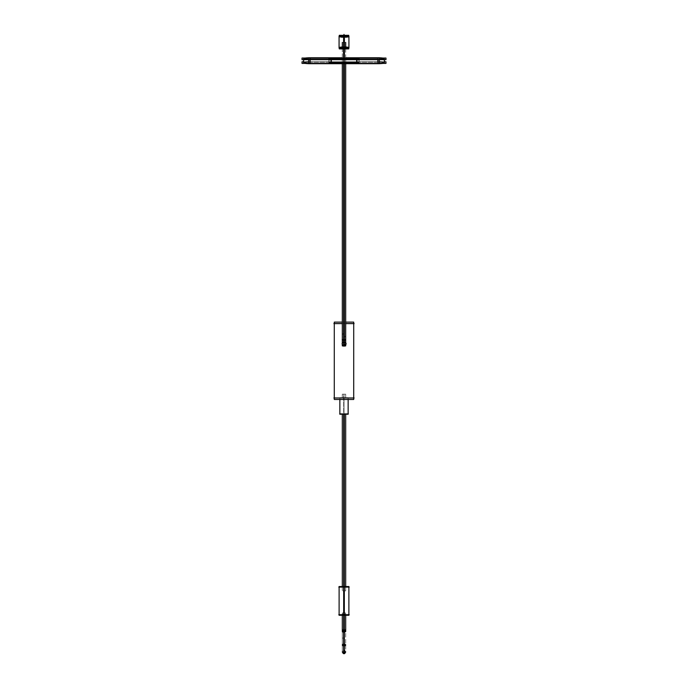 <?xml version="1.0" encoding="UTF-8"?>
<svg xmlns="http://www.w3.org/2000/svg" width="688" height="688" viewBox="0 0 688 688"><rect width="100%" height="100%" fill="white"/><g stroke="black" fill="none" stroke-linecap="round" stroke-linejoin="round"><path stroke-width="0.52" stroke-dasharray="3.44 2.58" d="M334.282 323.609L353.718 323.609L334.282 323.609M334.282 397.982L353.718 397.982L334.282 397.982M341.876 343.794C343.295 346.537 344.705 346.537 346.124 343.794C344.705 341.059 343.295 341.059 341.876 343.794C343.295 346.537 344.705 346.537 346.124 343.794C344.705 341.059 343.295 341.059 341.876 343.794M345.703 345.066L342.297 345.075L345.703 345.066M342.297 342.521L345.703 342.521L342.297 342.521M339.855 399.47L339.855 397.982L348.145 397.982L348.145 399.47L348.145 397.664L339.855 397.664L348.145 397.664L348.137 414.236L339.855 414.236L339.855 397.664L339.855 399.47L339.855 397.982L348.145 397.982L348.145 399.47L348.145 397.664L348.145 399.47M339.855 413.918L348.145 413.918L339.855 413.918M344 48.891L344 339.855L344 48.117L345.703 48.323L342.297 48.323L345.703 48.323L342.297 48.323L344 48.117L344 345.496A1.703 1.703 0 0 0 345.703 343.794A1.703 1.703 0 0 0 344 342.099A1.703 1.703 0 0 0 342.297 343.794A1.703 1.703 0 0 0 344 345.496A1.703 1.703 0 0 0 345.703 343.794A1.703 1.703 0 0 0 344 342.099A1.703 1.703 0 0 0 342.297 343.794A1.703 1.703 0 0 0 344 345.496A1.703 1.703 0 0 0 345.703 343.794A1.703 1.703 0 0 0 344 342.099A1.703 1.703 0 0 0 342.297 343.794A1.703 1.703 0 0 0 344 345.496A1.703 1.703 0 0 0 345.703 343.794A1.703 1.703 0 0 0 344 342.099A1.703 1.703 0 0 0 342.297 343.794A1.703 1.703 0 0 0 344 345.496L343.613 339.863M344 414.236L344 397.982L345.703 397.982L342.297 397.982L344 397.982L344 587.088C346.184 587.088 346.184 587.088 344 587.088C341.816 587.088 341.816 587.088 344 587.088C337.722 587.088 337.722 587.088 344 587.088C350.278 587.088 350.278 587.088 344 587.088L339.115 587.088L348.885 587.088L344 587.088L344 614.711C337.722 614.711 337.722 614.711 344 614.711C350.278 614.711 350.278 614.711 344 614.711L348.885 614.711L344 614.711C341.816 614.711 341.816 614.711 344 614.711L344 632.031A1.703 0.851 180 0 1 342.297 631.18A1.703 0.851 180 0 1 344 630.337A1.703 0.851 180 0 1 345.703 631.18A1.703 0.851 180 0 1 344 632.031L344 650.203L344 632.031A1.703 0.851 0 0 1 343.69 632.023M377.6 57.783L377.6 62.144L377.6 57.783A6.373 0.774 0 0 1 384.368 58.549L384.368 62.599A6.373 0.774 180 0 0 377.996 61.825L310.004 61.825A6.373 0.774 0 0 0 303.632 62.599A6.373 0.774 180 0 0 310.004 63.373L377.996 63.373A6.373 0.774 0 0 0 379.355 63.356A6.373 0.774 0 0 1 377.996 63.373A6.373 0.774 180 0 0 384.368 62.599A6.373 0.774 0 0 0 377.996 61.825L310.004 61.825A6.373 0.774 180 0 0 303.632 62.599L303.632 58.867A6.373 0.774 180 0 0 310.004 59.641L377.996 59.641A6.373 0.774 0 0 0 379.355 59.624A6.373 0.774 0 0 1 377.996 59.641A6.373 0.774 180 0 0 384.368 58.867A6.373 0.774 0 0 0 384.239 58.712M384.368 58.867A6.373 0.774 180 0 0 377.996 58.093L310.004 58.093A6.373 0.774 180 0 0 303.632 58.867A6.373 0.774 180 0 0 310.004 59.641L310.004 59.641A6.373 0.774 0 0 1 308.645 59.624A6.373 0.774 0 0 0 310.004 59.641L310.004 63.373A6.373 0.774 0 0 1 308.645 63.356A6.373 0.774 0 0 0 310.004 63.373L377.996 63.373A6.373 0.774 180 0 0 384.368 62.599A6.373 0.774 180 0 0 377.996 61.825L310.004 61.825A6.373 0.774 0 0 0 308.645 61.843M329.311 58.712L328.916 62.599L331.255 62.316L331.255 58.583L331.255 62.316L331.255 58.583L331.255 62.316L356.745 62.316L356.745 58.583L356.745 62.316L356.745 58.583L356.745 62.316L359.084 62.599L331.255 62.316L328.916 62.599L331.255 62.883L331.255 59.151L331.255 62.883L331.255 59.151L331.255 62.883L359.084 62.599L358.689 58.712M303.761 58.712A6.373 0.774 0 0 0 303.632 58.867A6.373 0.774 180 0 1 310.004 58.093L310.004 61.825A6.373 0.774 180 0 0 303.632 62.599A6.373 0.774 180 0 0 310.004 63.373L310.004 59.641L377.996 59.641A6.373 0.774 180 0 0 384.368 58.867A6.373 0.774 180 0 0 377.996 58.093L310.004 58.093L310.004 61.825L377.996 61.825L377.996 58.093L377.996 61.825A6.373 0.774 0 0 1 379.355 61.843M345.703 58.093L342.297 58.093L345.703 58.093M328.916 58.867L328.916 62.599L331.255 62.883L356.745 62.883L356.745 59.151L356.745 62.883L356.745 59.151L359.084 58.867L328.916 58.867L356.745 59.151L356.745 58.583L331.255 58.583L331.255 59.151L356.745 59.151L356.745 62.883L359.084 62.599L359.084 58.867M342.297 58.583L345.703 58.583L342.297 58.583M342.297 323.609L345.703 323.609M333.886 323.609L354.114 323.609M334.282 399.47L353.718 399.47L353.701 322.122L334.282 322.122L334.299 399.47M345.703 322.122L342.297 322.122M333.886 397.982L354.114 397.982M339.691 413.918L348.309 413.918M346.124 343.665A2.124 2.124 0 0 1 344 345.918A2.124 2.124 0 0 1 341.876 343.665A2.124 2.124 0 0 0 344 345.918A2.124 2.124 0 0 0 346.124 343.665M341.876 343.931A2.124 2.124 0 0 1 344 341.669A2.124 2.124 0 0 1 346.124 343.931A2.124 2.124 0 0 0 344 341.669A2.124 2.124 0 0 0 341.876 343.931M348.696 36.447L339.304 36.447L339.304 35.312L348.696 35.312L348.696 36.447M344.387 36.464L344.439 37.453A4.807 0.585 0 0 1 339.21 36.928A4.807 0.585 0 0 1 344.439 36.292L344.404 35.355L344.439 36.292A4.807 0.585 180 0 0 339.21 36.928L339.072 36.507A4.928 0.593 180 0 0 344 37.109A4.928 0.593 180 0 0 348.928 36.507A4.928 0.593 180 0 0 344 35.914L344 35.355A4.291 0.516 180 0 0 339.709 35.879A4.291 0.516 180 0 0 344 36.395A4.291 0.516 180 0 0 348.291 35.879A4.291 0.516 180 0 0 344 35.355A4.291 0.516 180 0 0 339.709 35.879A4.291 0.516 180 0 0 344 36.395A4.291 0.516 180 0 0 348.291 35.879A4.291 0.516 180 0 0 344 35.355L344 35.914A4.928 0.593 180 0 0 339.072 36.507A4.928 0.593 180 0 0 344 37.109L344 48.289A4.928 0.593 180 0 0 348.928 47.687A4.928 0.593 180 0 0 344 47.094A4.928 0.593 180 0 0 339.072 47.687A4.928 0.593 180 0 0 344 48.289A4.928 0.593 180 0 0 348.928 47.687A4.928 0.593 180 0 0 344 47.094A4.928 0.593 180 0 1 344.396 47.094M344.361 36.464A3.922 0.473 0 0 1 340.139 36.077A3.922 0.473 0 0 1 344.361 35.518L344.361 35.518A3.922 0.473 180 0 0 340.139 36.077L340.139 36.077A3.922 0.473 180 0 0 344.361 36.464M339.072 36.12A4.928 0.593 0 0 0 344.396 36.713L344.396 48.676A4.928 0.593 0 0 1 339.072 48.083A4.928 0.593 0 0 1 344.396 47.481L344.396 35.518L344.396 47.481A4.928 0.593 180 0 0 339.072 48.083L339.072 36.12A4.928 0.593 0 0 1 344.396 35.518A4.928 0.593 180 0 0 339.304 35.939M343.527 36.292L343.604 47.481A4.928 0.593 0 0 1 348.928 48.083A4.928 0.593 0 0 1 343.604 48.676L343.604 36.713A4.928 0.593 0 0 0 348.928 36.12L348.928 48.083A4.928 0.593 180 0 0 343.604 47.481L343.604 35.518A4.928 0.593 0 0 1 348.928 36.12M348.696 35.982L343.596 35.355C349.917 35.423 348.661 35.957 348.79 36.928A4.807 0.585 180 0 0 343.561 36.292L343.596 35.355L343.561 36.292A4.807 0.585 0 0 1 348.79 36.928A4.807 0.585 0 0 1 343.561 37.453L343.613 36.387L347.887 36.06A3.922 0.473 0 0 1 343.639 36.464A3.922 0.473 180 0 0 347.861 36.077L343.613 36.387L343.484 37.453M343.639 35.518A3.922 0.473 0 0 1 347.861 36.077L347.861 36.077A3.922 0.473 180 0 0 343.639 35.518M343.561 47.902A4.807 0.585 180 0 0 348.79 47.274C349.031 48.495 347.302 49.02 343.596 48.839C349.917 48.771 348.661 48.246 348.79 47.274A4.807 0.585 180 0 0 343.561 46.741L343.639 47.73A3.922 0.473 0 0 1 347.861 48.126A3.922 0.473 0 0 1 343.639 48.676L343.639 48.676A3.922 0.473 180 0 0 347.861 48.126L347.861 48.126A3.922 0.473 180 0 0 343.639 47.73L343.561 46.741A4.807 0.585 0 0 1 348.79 47.274A4.807 0.585 0 0 1 343.561 47.902L343.613 346.098L345.703 345.892L343.613 345.694L343.613 42.286L343.613 345.694L345.703 345.892L345.703 42.484L343.613 42.286L345.703 42.484M348.696 48.891L348.696 47.756L348.696 48.891L339.304 48.891L339.304 47.756L348.696 47.756L339.304 47.756L339.304 48.891M344.439 47.902A4.807 0.585 0 0 1 339.21 47.274A4.807 0.585 180 0 0 344.439 47.902L344.387 346.098L342.297 345.892L344.387 345.694L344.387 42.286L344.387 345.694L342.297 345.892L342.297 42.484L344.387 42.286L342.297 42.484M345.703 48.891L345.703 343.742A1.703 1.677 0 0 0 343.613 342.108L343.613 342.108A1.703 1.677 180 0 1 345.703 343.742A1.703 1.677 180 0 1 343.613 345.376L343.613 339.347L343.613 345.376A1.703 1.677 0 0 0 345.703 343.742L345.703 340.061L344 339.855L345.703 340.061L342.297 340.061L342.297 343.794L342.297 48.891M343.613 342.142L343.613 339.459L345.703 339.408L343.613 339.347L345.703 339.408L345.703 343.794C344.98 342.254 344.284 341.704 343.613 342.142A1.703 1.703 0 0 1 345.703 343.794A1.703 1.703 0 0 1 343.613 345.453L345.703 343.794L345.703 339.408L343.613 339.459L343.613 342.142A1.703 1.703 0 0 1 345.703 343.794A1.703 1.703 0 0 1 343.613 345.453C344.284 345.892 344.98 345.333 345.703 343.794C344.98 342.254 344.284 341.704 343.613 342.142M344.387 345.376A1.703 1.677 180 0 1 342.297 343.742A1.703 1.677 180 0 1 344.387 342.108L344.387 339.459L344.387 342.108A1.703 1.677 0 0 0 342.297 343.742L342.297 343.794C343.02 345.333 343.716 345.892 344.387 345.453L344.387 339.347L342.297 339.408L344.387 339.459L342.297 339.408L342.297 343.794L344.387 342.142C343.716 341.704 343.02 342.254 342.297 343.794L342.297 339.408L344.387 339.347L344.387 345.453A1.703 1.703 0 0 1 342.297 343.794A1.703 1.703 0 0 1 344.387 342.142A1.703 1.703 0 0 0 342.297 343.794A1.703 1.703 0 0 0 344.387 345.453L344.387 345.453C343.716 345.892 343.02 345.333 342.297 343.794L342.297 343.742A1.703 1.677 0 0 0 344.387 345.376M344.387 63.692L344.387 58.833M343.613 63.692L343.613 58.833M344.361 48.676A3.922 0.473 180 0 1 340.139 48.126A3.922 0.473 180 0 1 344.361 47.73L344.439 46.741L344.361 47.73A3.922 0.473 0 0 0 340.139 48.126L344.387 47.807L340.139 48.126A3.922 0.473 0 0 0 344.361 48.676M344.404 48.839C338.083 48.771 339.339 48.246 339.21 47.274A4.807 0.585 180 0 1 344.439 46.741A4.807 0.585 0 0 0 339.21 47.274L339.399 48.298L339.072 47.687A4.928 0.593 180 0 0 344 48.289L344 48.839A4.291 0.516 180 0 0 348.291 48.323A4.291 0.516 180 0 0 344 47.799A4.291 0.516 180 0 0 339.709 48.323A4.291 0.516 180 0 0 344 48.839A4.291 0.516 180 0 1 339.709 48.323A4.291 0.516 180 0 1 344 47.799A4.291 0.516 180 0 1 348.291 48.323A4.291 0.516 180 0 1 344 48.839L344 48.289M343.604 35.518A4.928 0.593 180 0 1 348.696 35.939M348.696 36.301A4.928 0.593 180 0 1 348.128 36.447M339.872 36.447A4.928 0.593 180 0 1 339.304 36.301M344.439 37.453A4.807 0.585 180 0 1 339.21 36.928C339.339 35.957 338.083 35.423 344.404 35.355L339.304 35.982M344 36.447L344 37.109A4.928 0.593 180 0 0 348.928 36.507L348.79 36.928A4.807 0.585 180 0 1 343.561 37.453M339.115 615.27L344.31 615.27L344.31 612.681L344.31 630.69A1.703 0.851 0 0 0 342.297 631.532A1.703 0.851 0 0 0 344.31 632.367L344.31 614.358L344.31 632.367A1.703 0.851 180 0 1 342.297 631.532L342.297 631.18A1.703 0.851 180 0 1 344 630.337L344 650.203L345.703 651.897L345.703 631.18A1.703 0.851 180 0 1 344 632.031L344 614.711C346.184 614.711 346.184 614.711 344 614.711L344 630.337A1.703 0.851 180 0 1 345.703 631.18A1.703 0.851 0 0 1 344 632.031A1.703 0.851 180 0 1 342.297 631.18L342.297 651.897L344 650.203M344.31 632.023A1.703 0.851 0 0 1 344 632.031A1.703 0.851 0 0 1 342.297 631.18L342.297 613.515A1.703 0.851 180 0 1 344.31 612.681A1.703 0.851 0 0 0 342.297 613.515A1.703 0.851 0 0 0 344.31 614.358A1.703 0.851 180 0 1 342.297 613.515L342.297 630.208A1.703 0.972 180 0 0 344.31 631.163L344.31 650.229L344.31 631.163A1.703 0.972 0 0 1 342.297 630.208L342.297 651.897C342.977 650.392 343.647 649.833 344.31 650.229M338.806 614.711L349.194 614.711M348.885 615.27L343.69 615.27L343.69 586.537L348.885 586.537M344.31 615.27L344.31 586.537L339.115 586.537M338.806 587.088L349.194 587.088M344.31 414.236L344.31 590.872L342.297 590.872L344.31 590.872L344.31 586.537M344.31 394.198L342.297 394.198L344.31 394.198M343.69 586.537L343.69 590.872L345.703 590.872L343.69 590.872L343.69 394.198L345.703 394.198L343.69 394.198L343.69 414.236M346.012 397.982L341.988 397.982L346.012 397.982M343.69 650.229C344.353 649.833 345.023 650.392 345.703 651.897L345.703 630.208A1.703 0.972 0 0 0 343.69 629.253A1.703 0.972 180 0 1 345.703 630.208A1.703 0.972 0 0 1 343.69 631.163L343.69 650.229L343.69 631.163A1.703 0.972 180 0 0 345.703 630.208L345.703 613.515A1.703 0.851 180 0 1 343.69 614.358A1.703 0.851 0 0 0 345.703 613.515L345.703 631.532A1.703 0.851 180 0 1 343.69 632.367L343.69 614.358L343.69 632.367A1.703 0.851 0 0 0 345.703 631.532A1.703 0.851 0 0 0 343.69 630.69L343.69 612.681A1.703 0.851 0 0 1 345.703 613.515A1.703 0.851 180 0 0 343.69 612.681L343.69 615.27M343.69 653.574L343.69 629.253M344.31 629.253A1.703 0.972 180 0 0 342.297 630.208A1.703 0.972 0 0 1 344.31 629.253L344.31 653.574M303.632 61.791L384.368 61.791M305.111 63.408A6.373 0.774 180 0 1 303.632 62.918A6.373 0.774 0 0 0 310.4 63.692L310.4 59.323L310.4 63.692A6.373 0.774 180 0 1 308.645 63.674L308.645 59.323L379.355 59.323L379.355 63.692A6.373 0.774 180 0 1 377.6 63.692L377.6 59.323L377.6 63.692A6.373 0.774 0 0 0 384.368 62.918A6.373 0.774 180 0 1 382.889 63.408M303.632 62.918A6.373 0.774 180 0 1 310.4 62.144L310.4 57.783L310.4 62.144A6.373 0.774 0 0 0 303.632 62.918L303.632 58.549A6.373 0.774 0 0 1 310.4 57.783M379.355 57.775L379.355 62.144L308.645 62.144L308.645 57.775L308.645 62.144L379.355 62.144L379.355 57.775L308.645 57.775M345.703 57.775L342.297 57.775M377.6 62.144A6.373 0.774 180 0 1 384.368 62.918A6.373 0.774 0 0 0 377.6 62.144M305.111 58.059L382.889 58.059M330.739 58.265L330.739 62.634L357.261 62.634L357.261 58.265L357.261 62.634L330.739 62.634L330.739 58.265L357.261 58.265M342.297 58.265L345.703 58.265M331.564 58.833L328.916 58.549L328.916 62.918L331.564 63.193L331.564 58.833L331.564 63.193L328.916 62.918L331.564 62.634L331.564 58.274L331.564 62.634L328.916 62.918L328.916 58.549L331.564 58.274M357.261 58.833L357.261 63.201L330.739 63.201L330.739 58.833L330.739 63.201L357.261 63.201L357.261 58.833L330.739 58.833M356.436 58.274L359.084 58.549L359.084 62.918L356.436 62.634L356.436 58.274L356.436 62.634L359.084 62.918L356.436 63.193L356.436 58.833L356.436 63.193L359.084 62.918L359.084 58.549L356.436 58.833M302.015 59.675L302.015 58.059L385.985 58.059L385.985 59.675L302.015 59.675M310.4 59.323A6.373 0.774 0 0 1 303.632 58.549L303.632 58.867M384.368 62.918L384.368 58.549A6.373 0.774 0 0 1 377.6 59.323M308.645 63.692L379.355 63.692M302.015 63.408L302.015 61.791L385.985 61.791L385.985 63.408L302.015 63.408M339.855 397.982L348.145 397.982L339.855 397.982M344 418.433L344 416.309L344 418.433M339.304 36.326A4.928 0.593 180 0 1 344 35.914L344 47.094A4.928 0.593 180 0 0 339.072 47.687A4.928 0.593 180 0 1 344 47.094A4.928 0.593 180 0 1 348.928 47.687C349.435 48.435 347.793 48.822 344 48.848A4.291 0.516 180 0 0 348.291 48.323A4.291 0.516 180 0 0 344 47.799L344 35.914A4.928 0.593 180 0 1 348.696 36.326M344 63.692L344 58.833M343.604 47.094A4.928 0.593 180 0 1 344 47.094L344 47.799A4.291 0.516 180 0 0 339.709 48.323A4.291 0.516 180 0 0 344 48.839A4.291 0.516 180 0 1 339.709 48.323A4.291 0.516 180 0 1 344 47.799A4.291 0.516 180 0 1 348.291 48.323A4.291 0.516 180 0 1 344 48.839C350.269 48.409 348.025 48.642 348.928 47.687L348.928 36.507A4.928 0.593 180 0 0 344 35.914A4.928 0.593 180 0 0 339.072 36.507A4.928 0.593 180 0 1 344 35.914A4.928 0.593 180 0 1 348.928 36.507C349.435 35.767 347.793 35.38 344 35.355C340.207 35.38 338.565 35.767 339.072 36.507L339.072 47.687C339.975 48.642 337.731 48.409 344 48.848L339.752 48.461M344 36.507L344 38.623L344 36.507M344.421 35.518L344.516 36.301M344 54.077L344 51.961L344 54.077M344 35.518L344 47.481L344 35.518M344 47.687L344 45.58L344 47.687M343.51 47.902L343.596 48.676M344 48.323L344 50.43L344 48.323M344 42.278L344 345.686L344 42.278M344 339.545L341.876 339.545L344 339.545M343.613 336.948A1.703 1.703 0 0 0 345.703 335.297A1.703 1.703 0 0 0 343.613 333.646M344.387 333.646A1.703 1.703 0 0 0 342.297 335.297A1.703 1.703 0 0 0 344.387 336.948M344 340.061L344 337.954L344 340.061M343.432 47.73L343.303 46.741M344.49 46.741L344.404 47.73M344 587.088L344 586.537M344 397.982C341.816 397.982 341.816 397.982 344 397.982C346.184 397.982 346.184 397.982 344 397.982M344 614.711C341.816 614.711 341.816 614.711 344 614.711C346.184 614.711 346.184 614.711 344 614.711L344 615.27M344 611.529L344 613.369L344 611.529M344 614.367L344 632.375L344 614.367M344 616.095L344 613.971L344 616.095M344 610.462L344 608.338L344 610.462M344 590.872L344 394.198L344 590.872M344 638.086L342.297 638.086L344 638.086M343.69 644.157A1.703 0.851 180 0 1 344.31 644.157A1.703 0.851 180 0 0 343.69 644.157M344 631.18L344 629.339L344 631.18M331.255 62.316L356.745 62.316L356.745 62.883L331.255 62.883L331.255 62.316L356.745 62.316L356.745 62.883L331.255 62.883L331.255 62.316M377.996 59.675L377.996 63.373L377.996 59.675M310.004 62.84L310.004 58.626M310.004 62.144L310.004 57.775L310.004 62.144M377.996 62.84L377.996 58.626M331.255 62.84L331.255 58.626M331.255 62.634L331.255 58.265L331.255 62.634M356.745 62.84L356.745 58.626M356.745 63.201L356.745 58.833L356.745 63.201M377.996 59.323L377.996 63.692M342.297 58.833L342.297 63.692L342.297 58.833M345.703 58.833L345.703 63.692L345.703 58.833M339.072 36.507C338.565 35.767 340.207 35.38 344 35.355C347.793 35.38 349.435 35.767 348.928 36.507M342.297 587.088L342.297 590.872M342.297 394.198L342.297 397.982M345.703 587.088L345.703 590.872M345.703 394.198L345.703 397.982M344.387 36.387L340.113 36.06L344.387 36.387M343.613 47.807L347.887 48.134L343.613 47.807"/><path stroke-width="1.03" d="M334.282 323.609L334.282 397.982L334.282 323.609M353.718 323.609L353.718 397.982L353.718 323.609M346.124 343.794L345.703 345.066L345.703 342.521L346.124 343.794M342.297 345.075L342.297 342.521L342.297 345.075M339.855 399.47L339.863 414.236L339.855 399.47L339.855 414.236L348.145 414.236L348.145 399.47M303.761 58.712A6.373 0.774 0 0 1 310.004 58.093A6.373 0.774 0 0 0 303.666 58.781A6.373 0.774 0 0 0 308.645 59.624A6.373 0.774 0 0 1 303.632 58.867L303.632 62.599A6.373 0.774 0 0 0 308.645 63.356A6.373 0.774 0 0 1 303.632 62.599A6.373 0.774 0 0 1 308.645 61.843M310.004 63.373L377.996 63.373L377.996 59.675L377.996 63.373L310.004 63.373L310.004 59.675L310.004 63.373M379.355 61.843A6.373 0.774 0 0 1 384.368 62.599A6.373 0.774 0 0 1 379.355 63.356A6.373 0.774 0 0 0 384.368 62.599L384.368 58.867A6.373 0.774 0 0 1 379.355 59.624A6.373 0.774 0 0 0 384.334 58.781A6.373 0.774 0 0 0 377.996 58.093A6.373 0.774 0 0 1 384.239 58.712M377.6 58.093L345.703 58.093L377.6 58.093M342.297 58.093L310.4 58.093L342.297 58.093M310.004 59.641L377.996 59.641L310.004 59.641M358.689 58.712L356.745 58.583L357.261 59.142L359.084 58.867M356.745 59.151L331.255 59.151L356.745 59.151M328.916 58.867L330.739 59.142L331.255 58.583L329.311 58.712M331.564 58.583L342.297 58.583L331.564 58.583M345.703 58.583L356.436 58.583L345.703 58.583M333.886 323.609L342.297 323.609M345.703 323.609L354.114 323.609M345.703 322.122L353.718 322.122L353.718 399.47L353.718 322.122L353.718 399.47L353.718 322.122L353.701 399.47L334.282 399.47L334.282 322.122L342.297 322.122M333.886 397.982L354.114 397.982M339.691 413.918L348.309 413.918M339.304 36.447L348.696 36.447L348.696 35.312L339.304 35.312L339.304 36.447L339.304 35.312M339.872 36.447A4.928 0.593 180 0 0 344.396 36.713L344.396 48.676A4.928 0.593 180 0 1 339.072 48.083L339.072 36.12A4.928 0.593 180 0 1 339.304 35.939M343.613 339.863L344 340.268L342.297 340.061L342.297 63.692L342.297 345.892L344.387 346.098L344.387 63.692M344.387 58.833L344.439 47.902M348.696 47.756L348.696 48.891L339.304 48.891L339.304 47.756M344 63.692L344 340.268L345.703 340.061L345.703 63.692L345.703 345.892L343.613 346.098L343.613 63.692M343.613 58.833L343.561 47.902M348.696 35.939A4.928 0.593 180 0 1 348.928 36.12L348.928 48.083A4.928 0.593 180 0 1 343.604 48.676L343.604 36.713A4.928 0.593 180 0 0 348.128 36.447M344.439 37.453L344.413 36.447L344.473 37.453M343.561 37.453L343.587 36.447M348.696 36.447L348.696 35.312M338.806 614.711L349.194 614.711M343.69 586.537L348.885 586.537L348.885 615.27L343.69 615.27L343.69 414.236M344.31 615.27L344.31 586.537L339.115 586.537L339.115 615.27L344.31 615.27L344.31 630.69A1.703 0.851 180 0 0 342.297 631.532L342.297 631.18A1.703 0.851 0 0 1 344 630.337A1.703 0.851 0 0 1 345.694 631.102A1.703 0.851 0 0 1 344.31 632.023M338.806 587.088L349.194 587.088M344.31 586.537L344.31 414.236M343.69 629.253L343.69 653.574C344.353 653.961 345.023 653.411 345.703 651.897L344 653.6L342.297 651.897C342.977 653.411 343.647 653.961 344.31 653.574L344.31 629.253M344 650.203L344 630.337A1.703 0.851 0 0 1 345.703 631.18L345.703 631.532A1.703 0.851 180 0 0 343.69 630.69L343.69 615.27M384.368 61.791L385.985 61.791L385.985 63.408L302.015 63.408L302.015 61.791L303.632 61.791M310.4 59.323L310.4 59.323A6.373 0.774 180 0 1 303.632 58.549A6.373 0.774 180 0 1 310.4 57.783M382.889 63.408A6.373 0.774 180 0 1 379.355 63.674L379.355 59.323L308.645 59.323L308.645 63.692A6.373 0.774 180 0 1 305.111 63.408M379.355 57.775L345.703 57.775M342.297 57.775L308.645 57.775M377.6 59.323L377.6 59.323A6.373 0.774 180 0 0 384.368 58.549A6.373 0.774 180 0 0 377.6 57.783M308.645 63.692L379.355 63.692M382.889 58.059L385.985 58.059L385.985 59.675L302.015 59.675L302.015 58.059L305.111 58.059M330.739 58.265L342.297 58.265M345.703 58.265L357.261 58.265M331.564 58.833L328.916 58.549L331.564 58.274M357.261 58.833L330.739 58.833M356.436 58.274L359.084 58.549L356.436 58.833M344 58.833L344 48.891M344.396 47.094A4.928 0.593 180 0 1 348.928 47.713A4.928 0.593 180 0 1 344 48.289A4.928 0.593 180 0 1 339.072 47.713A4.928 0.593 180 0 1 343.604 47.094M348.696 36.326A4.928 0.593 180 0 1 344 37.109L344 48.289A4.928 0.593 180 0 1 339.072 47.687L339.072 36.507A4.928 0.593 180 0 0 344 37.109A4.928 0.593 180 0 1 339.304 36.326M344 36.395A4.291 0.516 180 0 1 339.709 35.879A4.291 0.516 180 0 1 344 35.355A4.291 0.516 180 0 1 348.291 35.879A4.291 0.516 180 0 1 344 36.395L344 34.4L344 36.395A4.291 0.516 180 0 1 339.709 35.879A4.291 0.516 180 0 1 344 35.355A4.291 0.516 180 0 1 348.291 35.879A4.291 0.516 180 0 1 344 36.395M344.636 48.839L344.697 47.902M344 587.088L344 614.711M343.69 632.023A1.703 0.851 0 0 1 342.306 631.102A1.703 0.851 0 0 1 344 630.337L344 414.236M344 615.27L344 586.537M344.31 644.157A1.703 0.851 180 0 1 345.668 645.146A1.703 0.851 180 0 1 343.69 645.834M344.31 645.834A1.703 0.851 180 0 1 342.332 645.146A1.703 0.851 180 0 1 343.69 644.157M377.996 63.692L377.996 59.323M344 37.109A4.928 0.593 180 0 0 348.928 36.507L348.928 47.687A4.928 0.593 180 0 1 344 48.289M342.297 48.891L342.297 42.484M345.703 48.891L345.703 42.484M344.404 48.839L339.752 48.461M348.885 614.711L348.885 587.088M339.115 587.088L339.115 614.711M342.297 586.537L342.297 414.236L342.297 586.537M345.703 586.537L345.703 414.236L345.703 586.537M342.297 614.711L342.297 631.18M345.703 614.711L345.703 631.18M334.282 399.47L334.282 322.122L334.282 399.47M342.297 631.532L342.297 615.27M345.703 631.532L345.703 615.27M303.632 62.918L303.632 59.675M384.368 62.918L384.368 59.675"/></g></svg>
